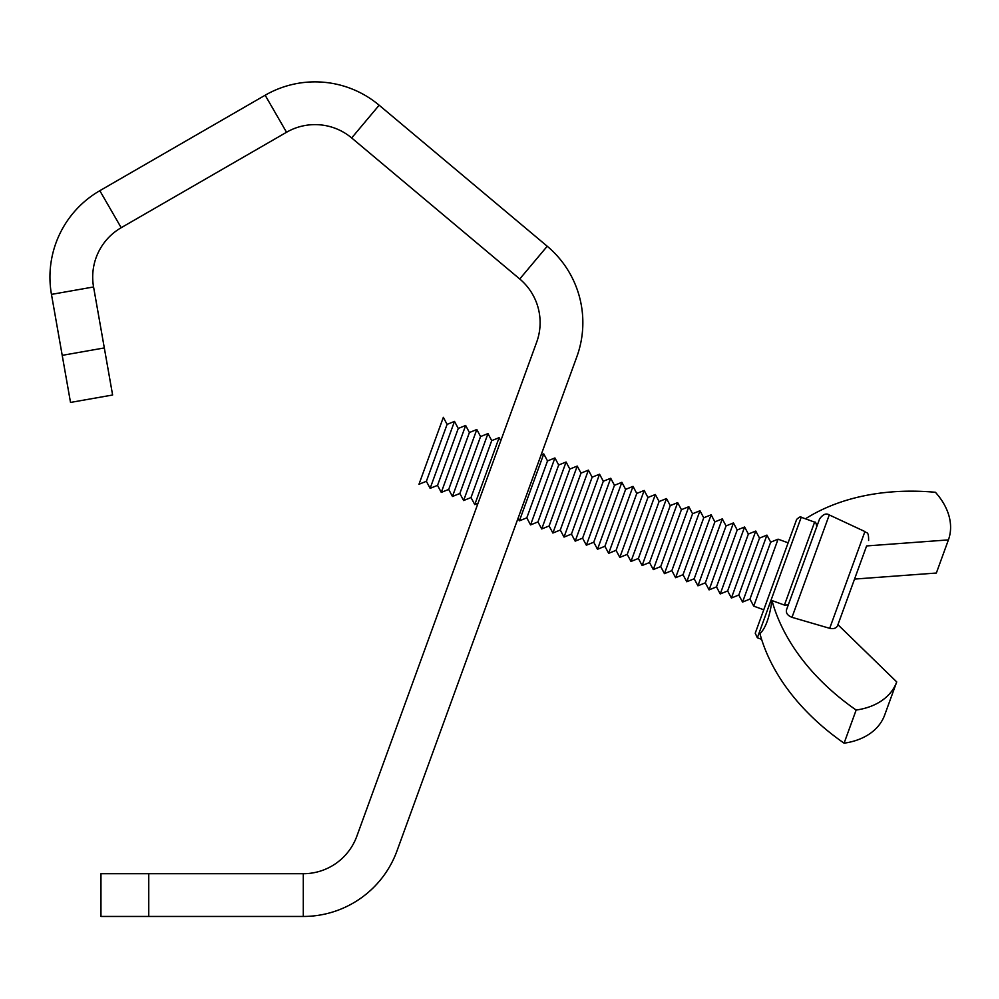 <?xml version="1.0" encoding="UTF-8"?>
<svg xmlns="http://www.w3.org/2000/svg" width="999" height="999" viewBox="0 0 999 999"><rect width="100%" height="100%" fill="white"/><g stroke="black" fill="none" stroke-linecap="round" stroke-linejoin="round"><path stroke-width="1.5" d="M104.308 347.939L62.213 355.357L70.517 402.435L112.612 395.005L93.569 286.963A56.993 56.993 0 0 1 121.191 227.71L99.825 190.697L265.16 95.23A99.75 99.75 0 0 1 379.145 105.207L547.227 246.241A99.75 99.75 0 0 1 576.835 356.768L397.015 850.823A99.75 99.75 0 0 1 303.284 916.458L100.961 916.458L100.961 873.713L148.751 873.713L148.751 916.458M93.569 286.963L51.461 294.393A99.75 99.75 0 0 1 99.825 190.697M148.751 873.713L303.284 873.713L303.284 916.458M51.461 294.393L62.213 355.357M303.284 873.713A56.993 56.993 0 0 0 356.843 836.2L536.675 342.145A56.993 56.993 0 0 0 519.742 278.983L351.673 137.949A56.993 56.993 0 0 0 286.538 132.255L121.191 227.71M448.701 489.423L469.405 432.517L465.659 425.462L441.283 492.407L448.701 489.423L452.447 496.478L476.81 429.52L480.569 436.575L487.974 433.578L463.611 500.536L471.016 497.539L491.72 440.634L487.974 433.578M437.537 485.364L458.254 428.459L454.495 421.403L430.132 488.349L437.537 485.364L441.283 492.407M426.373 481.293L447.09 424.388L443.344 417.345L418.968 484.29L426.373 481.293L430.132 488.349M478.022 503.284L474.762 504.595L499.125 437.649L491.72 440.634M463.611 500.536L459.852 493.481L480.569 436.575M518.044 518.306L519.393 520.841L543.768 453.896L547.514 460.939L554.92 457.954L530.556 524.9L537.962 521.915L558.678 465.01L554.92 457.954M549.113 525.973L569.83 469.068L566.083 462.013L541.708 528.958L549.113 525.973L552.872 533.029L577.235 466.071L580.993 473.126L588.399 470.142L564.023 537.087L571.44 534.09L592.145 477.185L588.399 470.142M530.556 524.9L526.798 517.844L547.514 460.939M582.592 538.161L603.309 481.243L599.55 474.2L575.187 541.146L582.592 538.161L586.351 545.204L610.714 478.259L614.46 485.314L621.865 482.317L597.502 549.263L604.907 546.278L625.624 489.373L621.865 482.317M564.023 537.087L560.277 530.032L580.993 473.126M616.071 550.337L636.775 493.431L633.029 486.376L608.666 553.334L616.071 550.337L619.817 557.392L644.193 490.447L647.939 497.49L655.344 494.505L630.981 561.45L638.386 558.466L659.09 501.56L655.344 494.505M597.502 549.263L593.756 542.22L614.46 485.314M649.537 562.524L670.254 505.619L666.508 498.563L642.132 565.509L649.537 562.524L653.296 569.58L677.659 502.622L681.418 509.677L688.823 506.693L664.447 573.638L671.852 570.641L692.569 513.736L688.823 506.693M630.981 561.45L627.222 554.395L647.939 497.49M683.016 574.712L703.733 517.794L699.974 510.751L675.611 577.697L683.016 574.712L686.763 581.755L711.138 514.81L714.884 521.865L722.289 518.868L697.926 585.814L705.331 582.829L726.048 525.924L722.289 518.868M664.447 573.638L660.701 566.583L681.418 509.677M716.495 586.888L737.2 529.982L733.453 522.927L709.09 589.885L716.495 586.888L720.242 593.943L744.605 526.997L748.363 534.04L755.768 531.056L731.405 598.001L738.81 595.017L759.515 538.111L755.768 531.056M697.926 585.814L694.18 578.771L714.884 521.865M749.962 599.075L770.679 542.17L766.932 535.114L742.557 602.06L749.962 599.075L753.721 606.131L778.084 539.173L788.124 542.832L796.653 519.405C799.325 516.995 800.836 516.283 801.223 517.27L757.354 637.774L755.232 633.216L790.584 536.063M731.405 598.001L727.647 590.946L748.363 534.04M791.995 617.332C787.574 615.559 785.763 612.999 786.55 609.665L819.567 518.956C822.976 514.26 826.21 512.924 829.27 514.935L791.995 617.332L829.694 628.321C833.753 629.158 836.4 628.221 837.649 625.486L866.608 545.941L948.413 539.897L936.35 573.039L854.545 579.083M866.608 545.941L837.649 625.486M771.99 600.561A213.736 151.136 20 0 0 856.155 710.039L844.093 743.181A213.736 151.136 20 0 1 759.939 633.691C765.559 628.321 769.58 617.27 771.99 600.561L784.427 605.082L788.273 604.919L804.869 559.34M753.721 606.131L763.76 609.777L761.3 616.545M948.413 539.897A71.241 50.375 20 0 0 935.414 492.282A213.736 151.136 20 0 0 805.456 518.806M844.093 743.181A71.241 50.375 20 0 0 884.664 715.059L896.727 681.917L837.936 624.7M856.155 710.039A71.241 50.375 20 0 0 896.727 681.917M286.538 132.255L265.16 95.23M519.742 278.983L547.227 246.241M351.673 137.949L379.145 105.207M829.694 628.321L864.922 531.555C866.183 533.616 868.793 530.394 868.606 540.447M784.427 605.082L814.61 522.14C815.471 521.578 816.183 523.101 816.745 526.71M471.016 497.539L474.762 504.595M459.852 493.481L452.447 496.478M537.962 521.915L541.708 528.958M526.798 517.844L519.393 520.841M571.44 534.09L575.187 541.146M560.277 530.032L552.872 533.029M604.907 546.278L608.666 553.334M593.756 542.22L586.351 545.204M638.386 558.466L642.132 565.509M627.222 554.395L619.817 557.392M671.852 570.641L675.611 577.697M660.701 566.583L653.296 569.58M705.331 582.829L709.09 589.885M694.18 578.771L686.763 581.755M738.81 595.017L742.557 602.06M727.647 590.946L720.242 593.943M757.354 637.774L761.588 639.323M801.223 517.27L814.61 522.14M864.922 531.555L829.27 514.935M759.515 538.111L766.932 535.114M770.679 542.17L778.084 539.173M726.048 525.924L733.453 522.927M737.2 529.982L744.605 526.997M692.569 513.736L699.974 510.751M703.733 517.794L711.138 514.81M659.09 501.56L666.508 498.563M670.254 505.619L677.659 502.622M625.624 489.373L633.029 486.376M636.775 493.431L644.193 490.447M592.145 477.185L599.55 474.2M603.309 481.243L610.714 478.259M558.678 465.01L566.083 462.013M569.83 469.068L577.235 466.071M541.096 454.97L543.768 453.896M500.786 440.746L499.125 437.649M447.09 424.388L454.495 421.403M458.254 428.459L465.659 425.462M469.405 432.517L476.81 429.52"/></g></svg>
